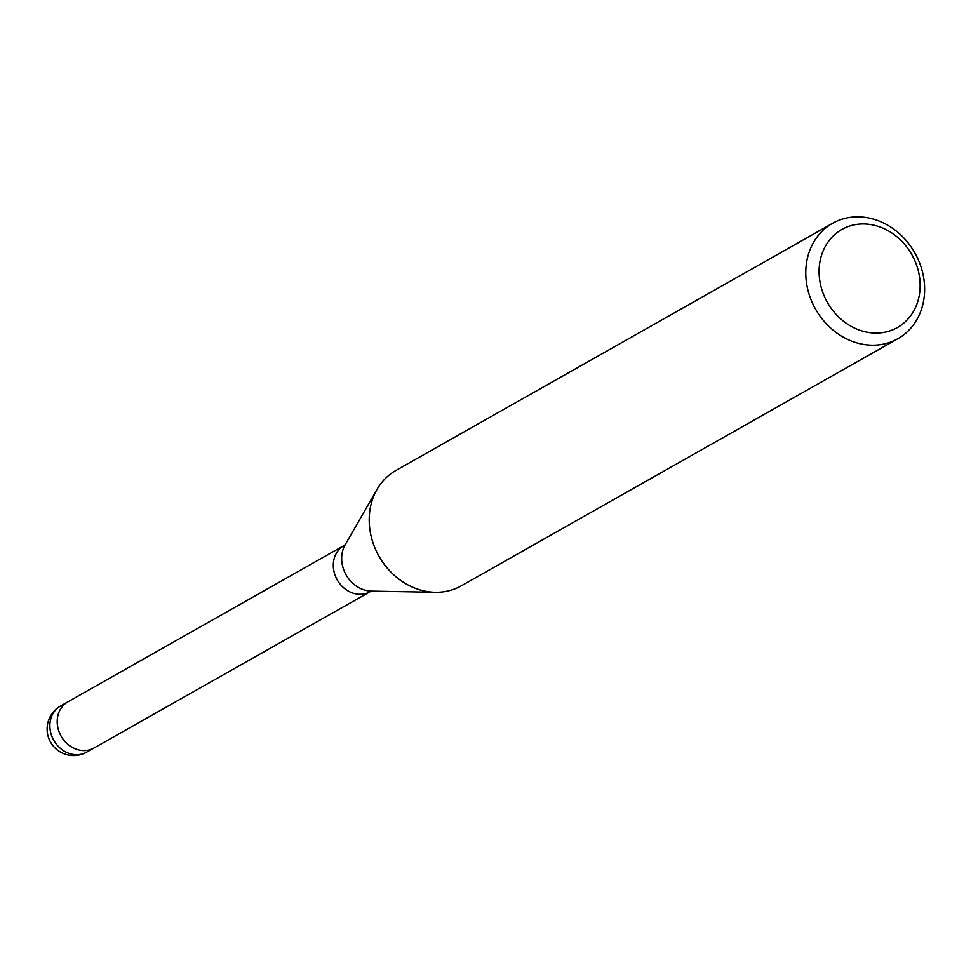 <?xml version="1.0" encoding="UTF-8"?>
<svg xmlns="http://www.w3.org/2000/svg" width="971" height="971" viewBox="0 0 971 971"><rect width="100%" height="100%" fill="white"/><g stroke="black" fill="none" stroke-linecap="round" stroke-linejoin="round"><path stroke-width="1.46" d="M94.272 747.852A26.52 22.831 -119.5 0 1 94.053 747.986A26.52 22.831 -119.5 0 1 59.51 732.862A26.52 22.831 -119.5 0 1 67.921 701.827A26.52 22.831 -119.5 0 1 68.14 701.693M918.882 261.102A66.307 57.071 -119.5 0 1 897.859 338.709A66.307 57.071 -119.5 0 1 811.525 300.925A66.307 57.071 -119.5 0 1 832.548 223.318A66.307 57.071 -119.5 0 1 918.882 261.102M897.859 338.709L461.31 585.816A66.307 57.071 -119.5 0 1 374.964 548.032A66.307 57.071 -119.5 0 1 395.986 470.413L832.548 223.318M915.24 261.587A56.354 48.514 -119.5 0 1 891.305 330.383A56.354 48.514 -119.5 0 1 823.978 295.451A56.354 48.514 -119.5 0 1 847.914 226.656A56.354 48.514 -119.5 0 1 915.24 261.587M374.964 548.032A66.295 57.071 -119.5 0 1 377.027 489.42M86.71 752.137A26.52 22.831 -119.5 0 1 52.167 737.025A26.52 22.831 -119.5 0 1 49.946 723.759A26.52 22.831 -119.5 0 1 60.578 705.978A26.52 26.52 0 0 0 49.181 739.295A26.52 26.52 0 0 0 86.71 752.137L94.053 747.986A26.52 22.831 -119.5 0 1 68.868 745.145A26.52 22.831 -119.5 0 1 57.289 719.596A26.52 22.831 -119.5 0 1 67.921 701.827L344.013 545.544A26.52 22.831 -119.5 0 0 335.602 576.592A26.52 22.831 -119.5 0 0 370.145 591.703L371.699 591.121M434.838 592.286L371.468 591.121A29.907 25.744 -119.5 0 1 344.268 571.154A29.907 25.744 -119.5 0 1 345.19 544.719L376.821 489.772M94.053 747.986L370.145 591.703M345.324 544.513L344.013 545.544M60.578 705.978L67.921 701.827"/></g></svg>
